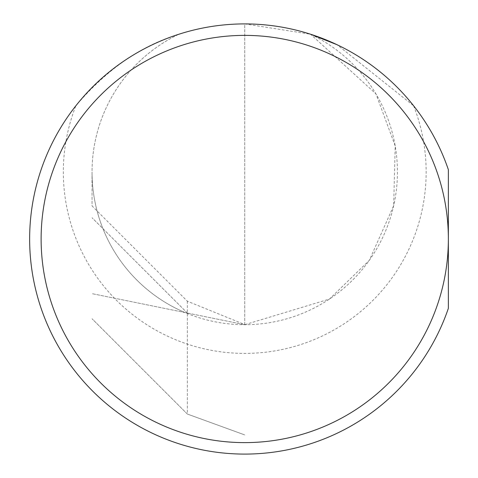 <?xml version="1.0" encoding="UTF-8"?>
<svg xmlns="http://www.w3.org/2000/svg" width="478" height="478" viewBox="0 0 478 478"><rect width="100%" height="100%" fill="white"/><g stroke="black" fill="none" stroke-linecap="round" stroke-linejoin="round"><path stroke-width="0.36" stroke-dasharray="2.39 1.79" d="M244.742 324.562L244.742 23.9A215.1 215.1 0 0 0 178.945 34.213A152.697 152.697 0 0 0 92.039 172.008L92.039 205.904L187.334 301.2L244.742 324.562L244.742 23.9L310.539 34.213A152.697 152.697 0 0 1 364.23 267.083A152.697 152.697 0 0 1 125.248 267.083A152.697 152.697 0 0 1 178.945 34.213C140.974 45.643 106.612 69.501 75.859 105.781A215.1 215.1 0 0 0 244.742 454.1A215.1 215.1 0 0 0 448.358 308.334L448.358 169.666A215.1 215.1 0 0 0 413.625 105.781L336.99 44.687M187.334 301.2L187.334 414.032L244.742 434.926L187.334 414.032L92.039 318.736L187.334 414.032L187.334 313.03L244.742 324.705L185.076 312.57A152.697 152.697 0 0 1 92.039 172.008L92.039 205.904M187.334 313.03L92.039 217.735L187.334 313.03L92.039 293.641L244.742 324.705L329.45 299.055L369.291 260.355L393.669 205.737L395.198 145.951L375.929 93.855L310.539 34.213M413.625 105.781A181.401 181.401 0 0 1 244.742 353.409A181.401 181.401 0 0 1 75.859 105.781"/><path stroke-width="0.72" d="M244.742 442.616A203.616 203.616 0 0 0 448.358 239L448.358 308.334A215.1 215.1 0 0 1 29.642 239A215.1 215.1 0 0 1 448.358 169.666L448.358 239A203.616 203.616 0 0 0 244.742 35.384A203.616 203.616 0 0 0 41.12 239A203.616 203.616 0 0 0 244.742 442.616M336.99 44.687L310.539 34.213"/></g></svg>
